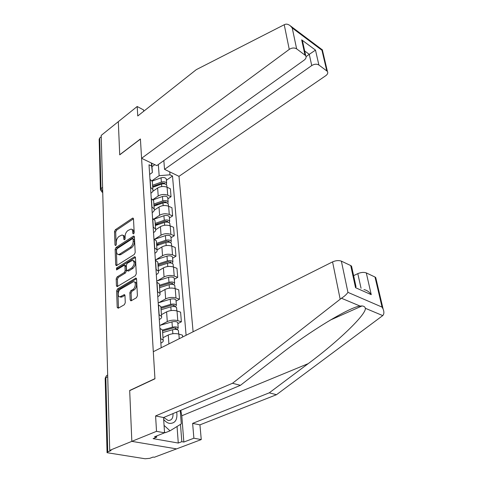 <?xml version="1.0" encoding="UTF-8"?>
<svg xmlns="http://www.w3.org/2000/svg" width="483" height="483" viewBox="0 0 483 483"><rect width="100%" height="100%" fill="white"/><g stroke="black" fill="none" stroke-linecap="round" stroke-linejoin="round"><path stroke-width="0.72" d="M133.543 233.875L134.183 232.51L133.483 218.829L132.976 218.056L132.451 218.207L115.395 229.703L114.507 231.58L114.99 245.086L115.678 245.557L116.306 244.223L116.24 242.46C116.331 239.858 117.278 237.829 119.096 236.38L122.054 234.986C123.062 235.155 123.618 236.006 123.726 237.539L123.805 239.314L124.511 239.779L125.145 238.433L125.067 236.658C125.145 234.038 126.105 231.985 127.959 230.506L131.032 229.075C132.04 229.262 132.602 230.113 132.722 231.623L132.807 233.41L133.543 233.875M130.181 299.889L130.899 300.849L131.261 300.734L136.454 297.745L137.413 295.711L136.562 278.981L135.892 278.069L117.544 288.943L116.62 290.905L117.206 307.381L118.244 308.226L124.324 304.725L125.272 302.72L124.976 295.578L124.294 294.642L119.935 296.834C117.236 297.105 117.834 290.549 120.629 289.076L133.543 281.686C136.266 281.48 135.663 288.049 132.807 289.534L130.802 290.712L129.855 292.716L130.181 299.889L131.473 300.613M109.719 450.349L101.195 135.409L118.311 121.656L119.718 154.856L140.42 139.098L154.94 378.636L129.679 390.475L131.835 441.359L109.719 450.349L111.084 450.561L107.745 451.913L107.051 452.692L145.123 458.765L149.766 458.331L153.123 457.063L154.361 457.256L176.555 448.888L131.835 441.359L176.555 448.888L201.26 439.572L193.882 438.214L192.626 423.386L199.938 424.859L201.26 439.572M134.274 254.487L135.204 252.518L134.407 236.857L133.857 236.042L133.356 236.187L116.041 247.465L115.141 249.373L115.691 264.817L116.276 265.674L116.693 265.547L134.274 254.487M135.463 257.572L136.291 273.758L135.349 275.757L117.073 286.661L116.439 285.755L116.192 278.884L117.109 276.934L124.216 272.569L125.139 270.607L124.946 266.073L124.342 265.209L116.56 269.925L116.494 268.053L134.395 256.847L134.86 256.708L135.463 257.572M193.103 331.767L178.994 176.331L325.814 75.656C327.649 74.273 328.18 72.848 327.402 71.399L318.889 65.012C316.739 63.804 314.361 63.985 311.746 65.549L309.265 54.331L315.496 50.117L318.889 65.012M100.41 189.384L99.148 139.352L99.673 138.023L100.977 188.624L102.716 191.6M101.231 136.774L99.673 138.023M152.411 182.803L152.314 181.433L149.971 179.326M152.9 199.6L158.213 195.989C161.244 194.281 164.419 194.027 167.734 195.217L167.094 187.247C163.797 186.04 160.646 186.293 157.633 188.014L152.767 191.365M167.094 187.247L170.378 188.768L171.036 196.72L167.879 198.833M150.509 187.398L152.863 189.481C153.292 190.725 152.785 191.872 151.342 192.91L150.895 193.218M167.734 195.217L171.036 196.72M153.721 201.972L153.63 200.626L151.251 198.579M169.412 218.002L172.63 215.925L171.948 207.726L168.621 206.253C165.277 205.088 162.071 205.347 159.01 207.038L154.306 210.171M151.807 206.911L154.198 208.934C154.626 210.153 154.107 211.27 152.64 212.291L152.187 212.592M153.787 219.089L159.607 215.267C162.686 213.589 165.911 213.323 169.279 214.476L172.63 215.925M155.073 221.757L154.983 220.447L152.574 218.455M170.994 237.781L174.266 235.746L173.566 227.288L170.191 225.869C166.798 224.74 163.544 225.006 160.428 226.672L155.725 229.691M153.147 227.064L155.568 229.027C156.003 230.204 155.472 231.297 153.974 232.299L153.516 232.595M170.952 237.256L170.897 236.592C169.901 235.299 168.078 234.973 165.428 235.619L154.566 239.26L161.044 235.167C164.178 233.518 167.456 233.247 170.873 234.352L174.266 235.746M156.468 242.188L156.377 240.914L153.944 238.994M172.63 258.2L175.963 256.213L175.238 247.471L171.815 246.113C168.368 245.032 165.065 245.31 161.896 246.94L157.047 249.934M154.53 247.882L156.987 249.777C157.422 250.919 156.878 251.981 155.357 252.965L154.892 253.249M155.912 259.727L162.529 255.712C165.723 254.094 169.05 253.816 172.516 254.873L175.963 256.213M157.911 263.295L157.826 262.064L155.351 260.21M174.315 279.289L177.708 277.351L176.965 268.319L173.488 267.021C169.992 265.994 166.635 266.278 163.411 267.872L158.424 270.824M155.967 269.405L158.448 271.223C158.889 272.327 158.333 273.36 156.788 274.314L156.311 274.598M157.313 280.858L164.063 276.934C167.317 275.358 170.698 275.069 174.218 276.071L177.708 277.351M159.402 285.115L159.318 283.932L156.812 282.157M176.06 301.078L179.519 299.194L178.746 289.86L175.22 288.623C171.676 287.651 168.259 287.946 164.975 289.498L159.897 292.378M157.446 291.672L159.964 293.404C160.41 294.467 159.843 295.463 158.261 296.393L157.778 296.665M158.75 302.702L165.651 298.874C168.959 297.335 172.401 297.039 175.975 297.981L179.519 299.194M160.942 307.689L160.863 306.548L158.321 304.864M177.865 323.61L181.385 321.781L180.588 312.133L177.013 310.961C173.409 310.05 169.938 310.352 166.593 311.867L161.419 314.656M158.973 314.711L161.533 316.359C161.98 317.373 161.4 318.327 159.788 319.227L159.293 319.492M160.241 325.282L167.293 321.557C170.662 320.066 174.164 319.758 177.786 320.646L181.385 321.781M162.536 331.054L162.463 329.961L159.885 328.368M182.646 337.007L182.496 335.166L178.867 334.073C175.208 333.228 171.67 333.536 168.265 335.003L162.994 337.702M160.561 338.565L163.157 340.117C163.604 341.083 163.012 342 161.37 342.87L160.863 343.123M151.747 163.2L152.387 172.491L149.652 174.435M151.934 180.757L159.161 175.685L158.333 164.54M151.988 166.689L154.789 164.667M169.75 171.876L169.992 174.816L159.161 175.685M186.1 335.274L172.503 176.017L169.992 174.816M152.387 172.491L151.638 166.031L149.006 164.775L161.177 347.766M151.638 166.031L151.433 163.049M166.387 180.244L172.503 176.017M133.978 233.361L133.912 232.1C133.791 230.59 133.23 229.739 132.221 229.552L131.756 229.365M122.779 235.263L123.237 235.444C124.252 235.619 124.807 236.471 124.916 237.998L124.97 239.218M133.477 218.793L116.572 230.162L115.691 232.039L116.162 244.935M134.395 236.755L117.23 247.912L116.337 249.814L116.916 265.409M133.097 239.194L132.366 238.723L117.146 248.606L116.512 249.94L116.584 251.824C116.693 253.448 117.284 254.33 118.365 254.481L119.79 254.052L130.253 247.344C132.149 245.865 133.127 243.782 133.193 241.102L133.097 239.194L134.298 239.659L132.885 238.687M118.746 254.619L119.567 254.921L120.992 254.493L119.79 254.052M134.298 239.659L134.395 241.566C134.328 244.247 133.35 246.324 131.454 247.803L120.992 254.493M124.632 265.312L125.556 265.638L126.16 266.507L126.359 271.035L125.435 272.998L118.329 277.357L117.411 279.295L117.689 286.401M135.445 257.397L117.701 268.482L117.079 269.599M131.72 267.956C134.648 264.636 134.938 262.088 132.583 260.325L127.246 263.259L126.323 265.221L126.516 269.755L127.138 270.637L131.72 267.956L132.94 268.391C135.874 265.076 136.158 262.535 133.797 260.772L133.362 260.609M128.061 270.963L128.786 270.939L127.566 270.51M132.94 268.391L128.786 270.939M134.449 281.994L134.781 282.108C137.504 281.903 136.9 288.466 134.045 289.945L132.04 291.122L131.092 293.127L131.424 300.293M120.261 296.936L122.157 296.924L120.913 296.526M124.94 295.288L122.157 296.924M136.526 278.727L118.776 289.347L117.852 291.309L118.492 308.082M152.719 187.301L161.527 184.108C164.063 183.449 165.82 183.818 166.786 185.206L166.846 185.919M154.971 186.48L157.512 184.717M152.658 186.48L162.276 182.991L164.8 183.522L164.818 183.89M152.58 185.285L161.376 182.085C163.906 181.433 165.657 181.801 166.623 183.19L166.327 184.591M152.151 181.083L161.05 177.829C163.574 177.17 165.319 177.545 166.285 178.945L166.345 179.664M154.005 206.126L162.958 202.969C165.536 202.317 167.311 202.673 168.295 204.025L168.35 204.72M155.188 205.71L158.128 203.741M153.938 205.215L163.713 201.767L166.273 202.28L166.255 202.739M153.86 204.043L162.801 200.886C165.373 200.234 167.148 200.59 168.126 201.948L167.764 203.373M153.117 199.823L162.469 196.496C165.029 195.844 166.798 196.201 167.776 197.565L167.83 198.272M158.666 223.369L155.327 225.531L164.431 222.428C167.052 221.782 168.857 222.12 169.847 223.436L169.901 224.112M155.26 224.541L165.192 221.136L167.788 221.619L167.704 222.174M155.182 223.4L164.268 220.278C166.883 219.632 168.682 219.97 169.672 221.292L169.237 222.748M153.944 219.197L163.924 215.75C166.532 215.104 168.326 215.442 169.316 216.77L169.37 217.459M284.227 24.73L285.308 24.301C286.811 23.866 288.484 24.367 290.313 25.81L292.233 27.984L296.628 48.843C294.358 47.557 291.901 47.745 289.257 49.393L284.227 24.73L196.321 69.63L137.752 115.974L137.19 106.495L118.311 121.656L119.712 154.747L140.414 138.977L141.585 158.309L289.257 49.393M137.19 106.495L143.578 109.925L143.668 111.295M178.994 176.331L164.54 169.364L311.746 65.549M141.585 158.309L156.794 165.633L304.181 60.115C306.005 58.684 306.512 57.205 305.709 55.672L296.628 48.843M163.84 160.591L164.54 169.364M306.071 56.626L309.265 54.331L304.682 50.987M304.954 54.893L301.688 39.86L302.66 41.689L303.372 44.961M326.737 70.711L321.956 50.262L322.409 50.081M192.626 423.386L269.248 392.83L276.475 394.708L382.747 315.592C384.118 314.131 384.245 311.946 383.116 309.042L382.047 307.103L375.007 277.031L375.726 277.538L375.997 278.697M269.248 392.83L308.172 363.657C336.868 342.58 366.597 314.294 365.335 308.281C365.039 306.898 363.94 306.125 362.039 305.944L360.07 306.065C349.632 306.94 308.305 332.262 279.844 354.788L240.419 385.331L163.556 417.541L164.546 432.81L154.494 436.837L156.649 437.224L153.111 438.636L178.275 443.044L181.813 441.691L180.491 424.364M276.475 394.708L199.938 424.859M341.366 261.14L347.947 292.366C346.48 294.497 344.313 296.453 341.439 298.24L232.504 383.273L155.598 415.941L156.516 431.331L131.835 441.359L129.692 390.638L154.946 378.805L153.304 351.709L332.564 261.889C335.848 260.47 338.782 260.216 341.366 261.14L350.724 265.559L351.546 266.139L351.835 267.461M156.516 431.331L164.546 432.81M180.799 410.315L181.795 415.772L183.836 442.048L193.882 438.214M183.836 442.048L181.813 441.691M155.598 415.941L163.556 417.541M232.504 383.273L240.419 385.331M361.049 288.273L357.806 273.638C361.036 272.297 363.868 272.056 366.295 272.913L375.007 277.031M357.806 273.638L353.616 275.642M156.577 436.004L156.649 437.224M178.275 443.044L177.056 426.489M355.784 285.598L356.019 286.667L355.536 287.687L350.724 265.559M366.295 272.913L371.252 294.666C369.338 291.889 366.911 290.192 363.977 289.577M163.677 419.419C165.428 421.623 167.378 422.951 169.521 423.41C175.232 423.5 177.629 419.703 176.73 412.023M163.713 417.475L168.199 420.518C171.628 420.482 173.228 418.169 173.005 413.581M180.262 410.538L181.288 423.875L170.028 430.824L165.337 432.702L164.486 431.929M170.028 430.824L164.063 425.384M156.697 245.581L165.953 242.514C168.615 241.874 170.445 242.188 171.447 243.468L171.501 244.126M156.673 245.177L159.124 243.649M156.625 244.476L166.726 241.12L169.358 241.585L169.171 242.237M156.546 243.366L165.784 240.292C168.44 239.653 170.27 239.973 171.272 241.252L170.74 242.744M158.11 266.272L167.523 263.253C170.233 262.619 172.093 262.921 173.107 264.153L173.156 264.787M158.056 265.445L159.468 264.599M158.032 265.064L168.301 261.756L170.976 262.191L170.632 262.945M157.953 263.99L167.353 260.959C170.052 260.325 171.912 260.627 172.92 261.864L172.274 263.392M155.333 259.914L166.985 256.129C169.678 255.495 171.525 255.803 172.534 257.047L172.588 257.693M159.571 287.651L169.147 284.68C171.9 284.052 173.789 284.336 174.816 285.519L174.864 286.135M159.481 286.322L169.931 283.074L172.648 283.485L172.202 284.36M159.408 285.284L168.965 282.314C171.719 281.686 173.602 281.963 174.629 283.153L173.82 284.722M156.74 281.04L168.591 277.32C171.326 276.693 173.204 276.976 174.23 278.178L174.278 278.8M172.105 283.074L172.558 284.396M161.081 309.742L170.825 306.832C173.626 306.216 175.546 306.47 176.585 307.605L176.627 308.196M160.984 308.293L171.616 305.111L174.375 305.485L173.934 306.506M160.917 307.297L170.638 304.381C173.439 303.765 175.353 304.024 176.386 305.159L175.432 306.79M158.189 302.871L170.251 299.225C173.035 298.603 174.943 298.868 175.975 300.015L176.023 300.619M173.826 305.099L173.916 306.246L175.426 306.747M162.644 332.588L172.564 329.744C175.414 329.134 177.364 329.37 178.408 330.444L178.456 331.012M162.536 331.012L173.361 327.903L176.162 328.241L175.721 329.412M162.469 330.058L172.371 327.208C175.214 326.599 177.164 326.834 178.209 327.915L177.243 329.678M159.692 325.439L171.966 321.871C174.798 321.261 176.736 321.503 177.78 322.596L177.829 323.169M175.601 327.872L175.691 328.971L177.225 329.442M177.786 320.646L177.013 310.961M175.975 297.981L175.22 288.623M174.218 276.071L173.488 267.021M172.516 254.873L171.815 246.113M170.873 234.352L170.191 225.869M169.279 214.476L168.621 206.253M179.235 338.716L178.867 334.073M168.905 343.89L168.265 335.003M167.293 321.557L166.593 311.867M159.155 314.765L158.496 304.918M165.651 298.874L164.975 289.498M157.621 291.726L156.987 282.217M164.063 276.934L163.411 267.872M156.136 269.472L155.52 260.277M162.529 255.712L161.896 246.94M154.699 247.948L154.107 239.061M161.044 235.167L160.428 226.672M153.316 227.131L152.743 218.527M159.607 215.267L159.01 207.038M151.97 206.984L151.414 198.652M158.213 195.989L157.633 188.014M150.672 187.47L150.135 179.398M160.742 338.619L160.06 328.422M102.601 187.422L100.977 188.624L100.422 189.891L102.269 192.234L102.734 192.204M107.727 376.758L105.837 377.706L107.745 451.913M107.685 375.152C106.495 375.345 105.88 376.197 105.837 377.706L105.185 378.648L107.045 452.396M102.01 192.131L102.74 192.433M133.912 232.1L132.722 231.623M124.674 239.646L123.805 239.314M124.916 237.998L123.726 237.539M115.854 245.412L114.99 245.086M115.691 232.039L114.507 231.58M116.572 230.162L115.395 229.703M133.459 218.624L132.451 218.207M133.688 233.76L132.807 233.41M116.898 265.245L115.691 264.817M116.337 249.814L115.141 249.373M117.23 247.912L116.041 247.465M134.365 236.585L133.356 236.187M131.454 247.803L130.253 247.344M134.395 241.566L133.193 241.102M117.665 286.159L116.439 285.755M117.411 279.295L116.192 278.884M118.329 277.357L117.109 276.934M125.435 272.998L124.216 272.569M126.359 271.035L125.139 270.607M126.16 266.507L124.946 266.073M117.701 268.482L116.494 268.053M135.403 257.222L134.395 256.847M131.092 293.127L129.855 292.716M132.04 291.122L130.802 290.712M134.045 289.945L132.807 289.534M124.868 295.065L123.92 294.757M118.45 307.762L117.206 307.381M117.852 291.309L116.62 290.905M118.776 289.347L117.544 288.943M136.478 278.546L135.469 278.196M161.527 184.108L161.714 186.577M164.292 183.039L164.347 183.812M161.05 177.829L161.376 182.085M162.958 202.969L163.157 205.619M165.754 201.803L165.82 202.667M162.469 196.496L162.801 200.886M164.431 222.428L164.649 225.265M167.269 221.16L167.341 222.126M163.924 215.75L164.268 220.278M321.956 50.262L292.233 27.984M301.688 39.86L315.496 50.117M382.747 315.592L365.335 308.281M360.07 306.065L341.439 298.24M347.947 292.366L382.047 307.103M371.252 294.666L355.536 287.687M340.153 299.11L332.564 261.889M181.795 415.772L308.172 363.657M165.953 242.514L166.182 245.557M168.827 241.138L168.911 242.2M165.428 235.619L165.784 240.292M167.523 263.253L167.77 266.507M170.439 261.768L170.529 262.939M166.985 256.129L167.353 260.959M169.147 284.68L169.412 288.164M168.591 277.32L168.965 282.314M170.825 306.832L171.109 310.557M170.251 299.225L170.638 304.381M172.564 329.744L172.866 333.723M171.966 321.871L172.371 327.208M103.084 205.293L103.169 208.427M103.603 224.305L103.688 227.481M104.135 243.909L104.219 247.127M104.678 264.141L104.769 267.401M105.246 285.024L105.336 288.333M105.831 306.59L105.922 309.953M106.435 328.875L106.526 332.298M107.057 351.914L107.154 355.403M163.157 340.117L162.463 329.961M152.863 189.481L152.314 181.433M154.198 208.934L153.63 200.626M155.568 229.027L154.983 220.447M156.987 249.777L156.377 240.914M158.448 271.223L157.826 262.064M159.964 293.404L159.318 283.932M161.533 316.359L160.863 306.548M106.272 376.015L105.191 378.243M119.567 254.921L118.365 254.481M128.363 271.072L127.138 270.637M121.179 297.232L119.935 296.834M124.638 294.751L124.294 294.642M136.224 278.184L135.892 278.069M166.786 185.206L166.943 187.181M166.285 178.945L166.623 183.19M168.295 204.025L168.464 206.193M167.776 197.565L168.126 201.948M169.847 223.436L170.034 225.803M169.316 216.77L169.672 221.292M305.709 55.672L302.66 41.689M322.39 50.009L327.402 71.399M322.493 49.96L290.313 25.81M330.034 320.211L362.039 305.944M351.546 266.139L356.019 286.667M375.726 277.538L383.116 309.042M171.447 243.468L171.658 246.046M170.897 236.592L171.272 241.252M173.107 264.153L173.331 266.96M172.534 257.047L172.92 261.864M174.816 285.519L175.057 288.568M174.23 278.178L174.629 283.153M176.585 307.605L176.844 310.913M175.975 300.015L176.386 305.159M178.408 330.444L178.698 334.025M177.78 322.596L178.209 327.915"/></g></svg>

